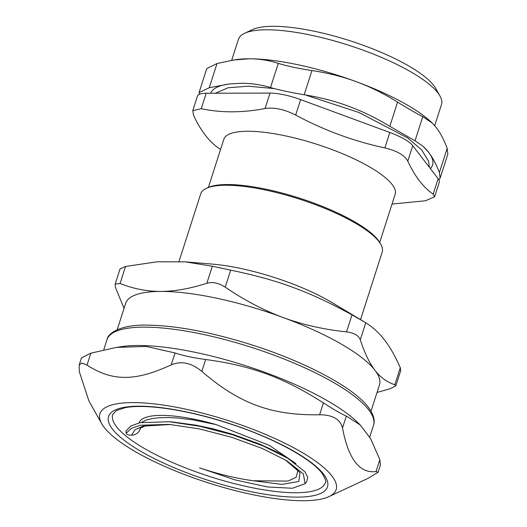 <?xml version="1.0" encoding="UTF-8"?>
<svg xmlns="http://www.w3.org/2000/svg" width="527" height="527" viewBox="0 0 527 527"><rect width="100%" height="100%" fill="white"/><g stroke="black" fill="none" stroke-linecap="round" stroke-linejoin="round"><path stroke-width="0.79" d="M300.621 99.616L389.828 132.481L384.868 147.929C353.762 141.243 324.026 130.288 295.66 115.064L300.621 99.616A33.326 8.781 -162.2 0 0 270.022 93.075L265.061 108.522C242.413 112.85 221.142 112.91 201.242 108.694L206.202 93.246A33.326 8.781 -162.2 0 0 197.394 96.237L192.763 110.67M412.746 145.656L438.135 178.693L433.174 194.14C423.339 187.401 414.874 176.393 407.786 161.11L412.746 145.656A33.326 8.781 -162.2 0 0 389.828 132.481M433.174 194.14L434.617 196.769L439.261 182.342A33.326 8.781 -162.2 0 0 438.135 178.693M206.202 93.246L270.022 93.075M325.311 482.725A111.638 29.426 17.8 0 1 210.023 476.619A111.638 29.426 17.8 0 1 112.725 414.472L116.395 410.586L125.209 407.661C131.335 406.501 139.181 406.185 148.746 406.719C172.79 408.287 200.253 414.103 231.129 424.182C273.559 438.003 311.529 458.872 321.957 473.193C325.469 478.964 326.588 482.139 325.311 482.725M140.182 428.161L139.899 429.742C138.911 432.318 136.71 434.083 133.291 435.038L131.546 435.236C127.672 434.999 125.94 434.307 126.348 433.154L131.335 428.372L140.386 425.236L168.989 424.38L199.358 428.892L231.906 437.364L262.334 448.49L286.728 460.736L303.387 473.898L305.067 483.694L292.445 488.272L267.65 486.961L234.91 479.853L199.516 467.864C218.567 474.195 236.432 478.483 253.125 480.729M285.357 459.919L299.995 472.607L298.829 481.421L282.103 484.405L253.144 480.743L287.94 481.085L296.115 477.324L297.913 470.637L296.438 468.622L285.338 459.913M139.075 422.878A83.977 22.134 17.8 0 1 216.254 424.63L269.337 445.348L295.884 463.556M126.269 433.556L126.348 433.154A309.421 211.162 167.2 0 1 125.999 431.033L126.269 433.556M305.126 483.714L306.727 481.711L307.761 477.271L304.876 471.711L287.926 458.345L263.276 446L232.591 434.795L199.838 426.271L169.259 421.732L139.945 422.687L130.808 425.994L125.999 431.033M220.563 149.457L218.949 148.37C209.114 141.625 200.649 130.617 193.561 115.334L192.77 110.67L201.242 108.694M392.029 204.054L425.487 200.78L434.617 196.769M384.868 147.929C396.923 150.814 404.565 155.208 407.786 161.11M265.061 108.522C274.172 107.165 284.376 109.346 295.66 115.064M379.717 242.407L395.151 194.338A89.972 23.715 -162.2 0 0 316.734 144.253A89.972 23.715 -162.2 0 0 223.817 139.332L208.382 187.395M231.682 60.309L238.415 39.354A106.638 28.109 17.8 0 1 244.627 33.28A106.638 28.109 17.8 0 1 311.8 35.335A106.638 28.109 17.8 0 1 439.959 96A106.638 28.109 17.8 0 1 441.481 104.55L434.703 125.65M439.959 96L435.677 88.378A99.972 26.35 -162.2 0 0 315.528 31.501A99.972 26.35 -162.2 0 0 252.545 29.578L244.627 33.28M438.872 179.826L440.124 178.119L447.851 154.062L447.159 148.337L439.399 172.507C436.139 164.134 432.542 157.395 428.609 152.296A116.632 30.744 -162.2 0 0 422.641 145.9M199.595 94.221L199.048 92.607L209.252 87.719L229.304 83.971L241.287 83.279C251.155 83.24 260.905 84.669 270.516 87.554C279.257 90.058 290.482 92.456 304.178 94.748C319.869 97.264 334.605 101.072 348.4 106.164C362.194 111.237 376.001 117.949 389.815 126.296L415.026 140.795L422.786 116.625L432.324 123.14L436.475 127.811C440.427 132.956 443.991 139.8 447.159 148.337M422.786 116.625C417.911 114.3 409.505 109.464 397.575 102.126L389.815 126.296M304.178 94.748L311.944 70.572C327.59 72.858 342.359 76.56 356.259 81.678A116.632 30.744 17.8 0 1 431.633 122.481L432.324 123.14M209.252 87.719L217.019 63.543L233.909 59.966L249.146 58.793A116.632 30.744 17.8 0 1 356.259 81.678C370.158 86.803 383.933 93.615 397.575 102.126M311.944 70.572C298.19 68.451 286.965 66.053 278.276 63.385L270.516 87.554M233.909 59.966L235.977 59.663A116.632 30.744 17.8 0 1 249.146 58.793C259.086 58.767 268.803 60.295 278.276 63.385M217.019 63.543L206.775 68.55L199.048 92.607M415.026 140.795L423.135 146.335L428.609 152.296A116.632 30.744 -162.2 0 1 430.368 168.587M440.124 178.119L439.399 172.507M230.009 83.898A116.632 30.744 -162.2 0 0 210.635 93.233M124.043 308.361L115.466 287.465L115.156 284.152L120.077 283.48L125.538 266.458L120.031 268.961L115.15 284.152M125.538 266.458L157.171 261.8L185.194 261.847L212.328 266.227L206.861 283.249C190.069 288.664 174.74 291.385 160.887 291.418A133.298 35.131 -162.2 0 0 125.643 303.387L117.192 329.704M206.861 283.249C212.579 281.681 218.698 282.992 225.227 287.175L230.688 270.153C277.755 279.863 309.316 291.49 352.01 314.85L346.542 331.872C323.749 329.487 302.669 324.718 283.295 317.577A133.298 35.131 -162.2 0 0 160.887 291.418C147.02 291.464 133.417 288.816 120.077 283.48M400.731 370.58L400.289 367.681L394.822 384.703C387.101 382.279 380.481 377.477 374.974 370.297A133.298 35.131 -162.2 0 0 283.295 317.577C263.922 310.443 244.568 300.311 225.227 287.175M346.542 331.872C354.019 332.847 358.597 335.482 360.29 339.777L365.758 322.755L352.01 314.85M371.028 411.198L379.473 384.881A133.298 35.131 -162.2 0 0 374.974 370.297C369.453 363.129 364.565 352.958 360.29 339.777M377.049 392.444L390.211 388.689L395.849 385.771L400.737 370.58M400.289 367.681C395.171 356.12 389.96 346.944 384.651 340.146C379.394 333.196 373.096 327.405 365.758 322.755M394.822 384.703L395.849 385.771M230.688 270.153L212.328 266.227M363.907 321.628L332.03 302.577A95.308 25.118 -162.2 0 0 212.131 264.086L185.194 261.847M179.009 261.451L200.728 193.798A95.308 25.118 17.8 0 1 206.281 188.37A95.308 25.118 17.8 0 1 295.173 197.763A95.308 25.118 17.8 0 1 378.999 241.636A95.308 25.118 17.8 0 1 380.863 244.423A95.308 25.118 17.8 0 1 382.213 252.071L360.534 319.612M380.863 244.423L380.007 242.901A93.977 24.769 -162.2 0 0 299.435 198.126A93.977 24.769 -162.2 0 0 207.862 187.632L206.281 188.37M139.899 429.742L140.623 427.805M216.254 424.63L193.422 419.947L178.014 418.036L168.68 417.522L159.108 417.727L152.158 418.57L146.434 420.019L141.579 422.364M81.461 357.892L79.149 365.092L79.32 371.719L88.958 401.04L101.691 423.695A124.043 32.694 -162.2 0 0 250.773 494.26A124.043 32.694 -162.2 0 0 328.914 496.645A124.043 32.694 -162.2 0 0 228.026 420.533A124.043 32.694 -162.2 0 0 101.691 423.695M205.662 359.5C193.086 357.807 182.889 355.626 175.063 352.965L171.242 364.855C181.281 360.652 191.485 362.833 201.848 371.397L205.662 359.5C251.55 365.718 283.664 377.549 323.413 402.885L319.593 414.775C271.458 415.559 239.35 403.728 201.848 371.397M171.242 364.855C135.294 381.495 112.323 381.555 87.008 365.079L90.822 353.182L116.507 347.392L146.163 346.437L175.063 352.965M90.822 353.182L81.474 357.899M79.155 365.092L81.889 362.978L87.008 365.079M319.593 414.775C332.55 414.802 340.192 419.196 342.51 427.957L346.331 416.066C341.812 414.182 334.177 409.789 323.413 402.885M346.331 416.066L360.277 425.006L370.705 438.853L379.842 459.669L376.028 471.56C359.539 473.589 348.367 459.05 342.51 427.957M376.028 471.56L378.109 472.232L368.34 478.2L328.914 496.645M380.408 465.031L379.842 459.669M360.277 425.006L357.075 421.923A139.965 36.89 -162.2 0 0 245.622 365.731A139.965 36.89 -162.2 0 0 122.29 346.542L116.507 347.392M140.116 428.234L145.913 425.711L170.491 424.505L142.936 426.145L134.952 429.821L131.546 435.236M285.173 456.678L276.484 451.823L259.745 444.077L232.73 434.301L213.02 428.82L196.459 425.249L172.678 421.995M103.747 349.79L106.981 339.704A139.965 36.89 17.8 0 1 227.196 340.198A139.965 36.89 17.8 0 1 368.781 409.953A139.965 36.89 17.8 0 1 373.505 425.276L369.697 437.127M323.618 474.221A114.972 30.302 -162.2 0 0 138.963 406.192A114.972 30.302 -162.2 0 0 191.518 474.57A114.972 30.302 -162.2 0 0 323.618 474.221M284.679 456.382L287.959 458.345M173.034 422.028L169.246 421.725M215.51 93.22L227.967 87.792L248.204 86.184L274.244 88.595M305.285 94.926L358.933 112.488L407.733 137.962L421.679 149.912L428.655 161.367L429.327 167.237M378.109 472.232L380.422 465.031M373.505 425.276C374.743 422.068 374.901 416.04 368.36 407.272C353.4 387.22 304.81 361.634 251.05 344.638C210.872 332.063 176.268 325.554 147.237 325.119C123.041 324.513 108.252 331.938 106.981 339.704"/></g></svg>
